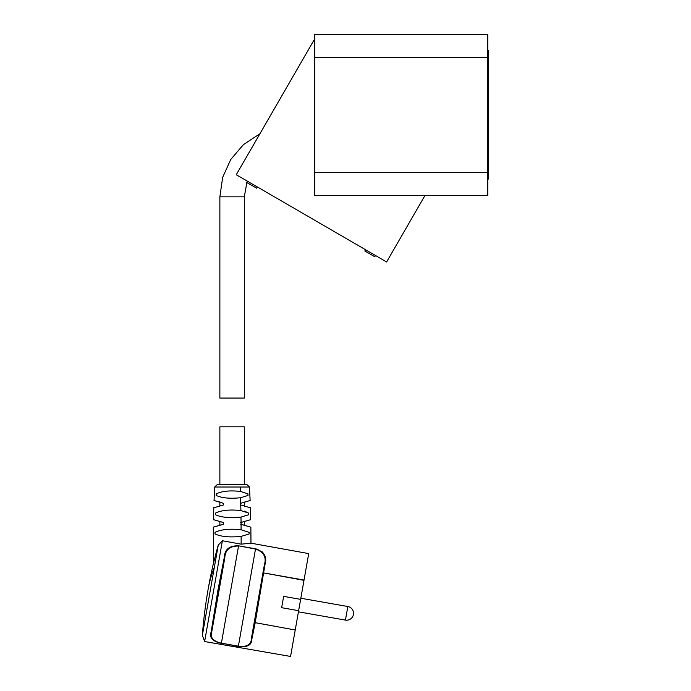 <?xml version="1.0" encoding="UTF-8"?>
<svg xmlns="http://www.w3.org/2000/svg" width="691" height="691" viewBox="0 0 691 691"><rect width="100%" height="100%" fill="white"/><g stroke="black" fill="none" stroke-linecap="round" stroke-linejoin="round"><path stroke-width="1.04" d="M314.742 40.303L313.878 40.303L236.27 174.719L386.606 261.958L424.965 195.518M256.681 188.228L257.406 186.985L256.681 188.228L257.406 186.985L256.681 188.228L246.739 182.459L247.456 181.215M374.772 256.758L375.498 255.515L374.772 256.758L375.498 255.515L374.772 256.758L364.831 250.988L365.548 249.745M314.742 57.543L314.742 34.55L487.786 34.55L487.786 57.543L314.742 57.543L314.742 195.518L487.786 195.518L487.786 57.543M219.868 484.305L219.868 426.813L244.303 426.813L244.303 484.305M259.911 133.778L243.482 144.566L230.725 159.5L222.64 177.406L219.868 196.857L232.081 196.857L219.868 196.857L219.868 398.068L244.303 398.068L244.303 196.857L232.081 196.857L244.303 196.857L247.153 181.042M240.788 503.29C253.044 499.61 253.001 499.628 240.667 503.333L240.675 497.719C230.138 498.842 221.966 498.081 216.171 495.447L216.24 493.858C222.122 491.076 230.215 490.273 240.537 491.465L240.425 487.017L214.685 487.017L217.561 484.305L246.609 484.305L249.486 487.017L250.133 500.664L249.183 500.828M250.868 526.983L250.971 543.178L241.142 544.171L222.398 540.751L218.261 545.087L213.433 563.364L218.036 545.881M217.25 548.68L215.246 556.151M214.72 558.216L214.296 559.874M241.107 529.764C229.783 528.537 221.085 529.41 215.022 532.372L215.013 533.97C221.085 536.717 229.792 537.529 241.133 536.389L249.157 533.97L249.149 532.372L241.107 529.764L241.055 522.439C253.83 518.725 253.701 518.777 240.667 522.595M215.385 514.709C221.362 517.429 229.896 518.224 240.995 517.084L248.786 514.709L248.743 513.111L240.909 510.58C229.93 509.362 221.44 510.208 215.428 513.111L215.385 514.709M240.909 510.58L240.667 503.333M219.868 506.244L219.868 502.029L214.987 500.828M223.383 503.29C211.126 499.61 211.17 499.628 223.504 503.333L223.504 504.931C210.833 508.706 210.781 508.723 223.348 504.991M223.115 522.439C210.34 518.725 210.47 518.777 223.504 522.595L223.504 524.193C210.306 528.036 210.168 528.097 223.098 524.357M240.537 491.465L247.931 493.858L248 495.447L240.675 497.719M240.822 504.991C253.39 508.723 253.338 508.706 240.667 504.931M241.073 524.357C254.003 528.097 253.865 528.036 240.667 524.193M244.303 511.133L245.996 511.616M214.357 567.251A475.546 227.987 -170 0 0 208.198 588.905A475.546 475.546 0 0 0 202.351 635.305L218.261 545.087M218.408 590.71L224.817 557.749C225.249 549.855 229.818 545.959 238.525 546.054L221.396 643.174C213.018 641.222 209.822 637.37 211.791 631.617L224.817 557.749L224.316 557.292L217.846 590.606L211.144 631.954L211.791 631.617L218.408 590.71M238.568 545.821L255.549 548.818C264.195 551.694 267.357 556.911 265.016 564.469L264.394 564.728C266.683 557.162 263.72 551.936 255.506 549.051L238.568 545.821C229.447 545.57 224.696 549.397 224.316 557.292M238.775 646.413L238.386 646.171C246.92 647.199 251.248 644.668 251.36 638.596L264.394 564.728L254.651 622.582L251.36 638.596L251.852 639.132L255.169 622.937L254.651 622.582L295.23 630.002L290.565 656.45L204.622 641.542L222.398 540.751M211.144 631.954C209.14 637.629 212.552 641.429 221.37 643.347L220.602 643.2M251.42 640.773L250.703 642.621M242.653 646.793L241.314 646.724M240.58 646.655L238.965 646.448M257.467 549.267L255.549 548.818L238.386 646.171L221.396 643.174L238.352 646.344C247.3 647.553 251.8 645.152 251.852 639.132M265.016 564.469L255.212 622.669L295.23 630.002M295.282 629.734L298.633 610.689L281.652 607.691L283.647 596.368L300.637 599.365L308.704 553.603L250.971 543.178M262.036 551.694L263.565 553.422M264.092 554.32L265.232 558.311M298.633 610.689L300.637 599.365M487.786 50.374A1.434 1.434 0 0 1 488.623 51.678L488.623 51.851M487.786 179.461A1.434 1.434 0 0 0 488.623 178.157M487.786 52.119L488.649 52.119A1.434 1.434 0 0 0 487.786 50.797A1.434 1.434 0 0 1 488.649 52.119L488.649 177.794A1.434 1.434 0 0 1 487.786 179.116A1.434 1.434 0 0 0 488.649 177.794L487.786 177.794M488.2 51.082A1.434 1.434 0 0 0 487.786 50.581M487.786 179.358A1.434 1.434 0 0 0 488.226 178.814M487.786 172.525L314.742 172.525M240.425 487.017L249.486 487.017M241.142 544.171L241.133 536.389M241.055 522.439L240.995 517.084M303.988 580.319L263.781 572.951L304.04 580.051M347.823 606.517A6.901 6.901 0 0 1 353.421 614.506A6.901 6.901 0 0 1 345.431 620.103L347.823 606.517L300.835 598.233M219.868 525.497L219.868 521.29M244.303 525.497L244.303 521.29M244.303 506.244L244.303 502.029M208.198 588.905A475.546 475.546 0 0 1 213.424 563.381L213.303 526.983M214.685 487.017L214.037 500.664M213.778 507.652L213.433 519.822M250.392 507.652L250.738 519.822M202.351 635.305L204.622 641.542M345.431 620.103L298.434 611.82"/></g></svg>
